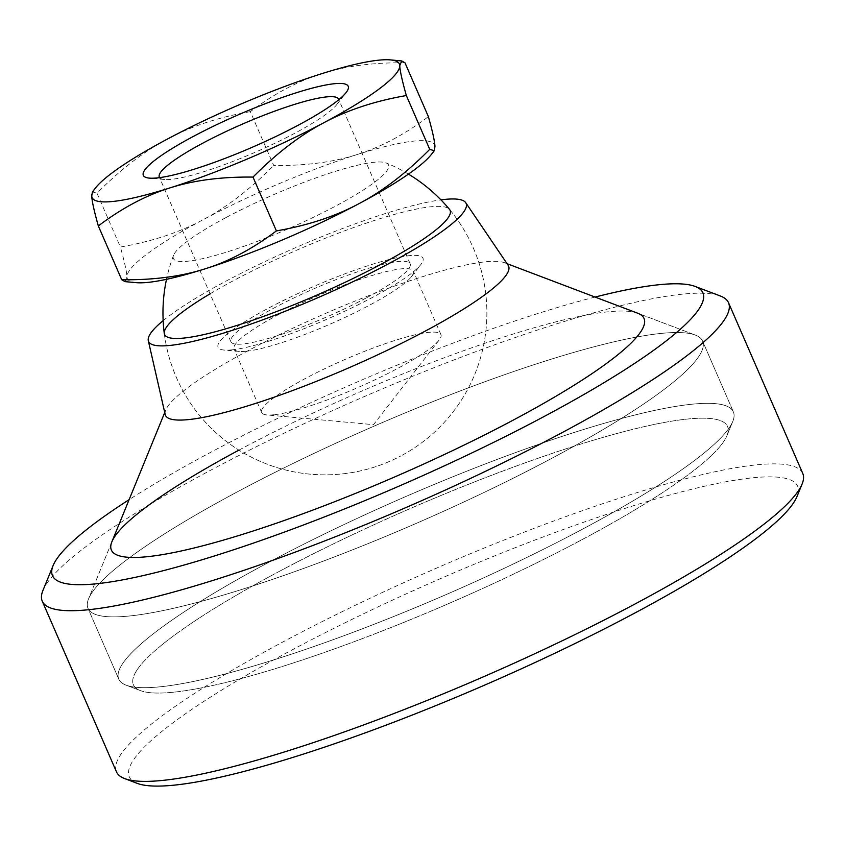 <?xml version="1.0" encoding="UTF-8"?>
<svg xmlns="http://www.w3.org/2000/svg" width="845" height="845" viewBox="0 0 845 845"><rect width="100%" height="100%" fill="white"/><g stroke="black" fill="none" stroke-linecap="round" stroke-linejoin="round"><path stroke-width="0.63" stroke-dasharray="4.22 3.17" d="M279.642 571.209A323.92 51.228 156.5 0 1 590.127 441.217A323.92 51.228 156.5 0 1 726.953 435.65A323.92 51.228 156.5 0 1 581.297 540.039A323.92 51.228 156.5 0 1 140.523 690.64A323.92 51.228 156.5 0 1 279.642 571.209A323.92 51.228 156.5 0 1 590.127 441.217A323.92 51.228 156.5 0 1 726.953 435.65A323.92 51.228 156.5 0 1 581.297 540.039A323.92 51.228 156.5 0 1 140.523 690.64A323.92 51.228 156.5 0 1 279.642 571.209M270.051 561.629A335.085 52.992 156.5 0 1 733.365 411.895A335.085 52.992 156.5 0 1 732.784 421.401A335.085 52.992 156.5 0 1 582.099 529.382A335.085 52.992 156.5 0 1 126.137 685.179A335.085 52.992 156.5 0 1 118.775 679.126A335.085 52.992 156.5 0 1 270.051 561.629A335.085 52.992 156.5 0 1 733.365 411.895A335.085 52.992 156.5 0 1 732.784 421.401A335.085 52.992 156.5 0 1 582.099 529.382A335.085 52.992 156.5 0 1 126.137 685.179A335.085 52.992 156.5 0 1 118.775 679.126A335.085 52.992 156.5 0 1 270.051 561.629M551.31 458.582A335.085 52.992 156.5 0 1 87.996 608.326A335.085 52.992 156.5 0 1 88.577 598.809A335.085 52.992 156.5 0 1 239.262 490.829A335.085 52.992 156.5 0 1 695.234 335.032A335.085 52.992 156.5 0 1 702.586 341.095A335.085 52.992 156.5 0 1 551.31 458.582A335.085 52.992 156.5 0 1 87.996 608.326A335.085 52.992 156.5 0 1 88.577 598.809A335.085 52.992 156.5 0 1 239.262 490.829A335.085 52.992 156.5 0 1 695.234 335.032A335.085 52.992 156.5 0 1 702.586 341.095A335.085 52.992 156.5 0 1 551.31 458.582M165.176 414.462A187.094 29.586 156.5 0 1 165.768 409.983A187.094 29.586 156.5 0 1 249.909 349.693A187.094 29.586 156.5 0 1 504.486 262.71A187.094 29.586 156.5 0 1 508.162 265.319M163.148 320.646A173.13 27.378 156.5 0 1 226.724 280.751A173.13 27.378 156.5 0 1 440.932 199.864M210.067 293.817A155.67 24.621 156.5 0 1 234.847 279.917A155.67 24.621 156.5 0 1 449.498 209.38A161.955 161.955 0 0 1 400.984 455.867A161.955 161.955 0 0 0 449.498 209.38M226.333 217.387A117.275 18.548 156.5 0 1 386.112 162.927A117.275 18.548 156.5 0 1 335.56 206.095A117.275 18.548 156.5 0 1 223.492 253.056A117.275 18.548 156.5 0 1 173.521 255.359A117.275 18.548 156.5 0 1 226.333 217.387M246.244 351.266A97.735 15.453 -23.5 0 0 369.212 305.362A97.735 15.453 -23.5 0 0 411.515 276.558A97.735 15.453 -23.5 0 0 413.332 271.097A97.735 15.453 -23.5 0 0 401.164 268.868A97.735 15.453 -23.5 0 0 278.195 314.773A97.735 15.453 -23.5 0 0 234.076 349.038A97.735 15.453 -23.5 0 0 239.304 351.435A97.735 15.453 -23.5 0 0 246.244 351.266M273.854 414.768A97.735 15.453 156.5 0 1 266.914 414.937A97.735 15.453 156.5 0 1 261.686 412.54A97.735 15.453 156.5 0 1 305.805 378.264A97.735 15.453 156.5 0 1 428.774 332.37A97.735 15.453 156.5 0 1 440.942 334.599A97.735 15.453 156.5 0 1 439.125 340.06A97.735 15.453 156.5 0 1 396.823 368.864A97.735 15.453 156.5 0 1 273.854 414.768M159.631 177.63A97.735 15.453 -23.5 0 0 164.543 179.499A97.735 15.453 -23.5 0 0 294.451 133.425A97.735 15.453 -23.5 0 0 336.754 104.622A97.735 15.453 -23.5 0 0 338.739 99.752M366.033 298.063A97.735 15.453 156.5 0 1 230.896 341.739A97.735 15.453 156.5 0 1 275.016 307.474A97.735 15.453 156.5 0 1 397.984 261.57A97.735 15.453 156.5 0 1 410.152 263.798A97.735 15.453 156.5 0 1 366.033 298.063M232.005 349.851A111.698 17.66 156.5 0 1 224.073 350.052A111.698 17.66 156.5 0 1 276.748 303.851A111.698 17.66 156.5 0 1 409.054 255.676A111.698 17.66 156.5 0 1 420.894 264.474A111.698 17.66 156.5 0 1 336.817 314.868A111.698 17.66 156.5 0 1 232.005 349.851M404.987 62.815C373.353 62.424 345.605 66.047 321.755 73.684C297.82 81.141 274.012 93.795 250.31 111.656L273.706 165.472C305.351 165.863 333.088 162.24 356.939 154.603C380.873 147.157 404.692 134.503 428.383 116.631M250.31 111.656C218.908 117.117 191.392 126.19 167.754 138.886C144.03 151.392 120.434 169.496 96.974 193.22L92.443 191.857M96.974 193.22L120.381 247.025C151.773 241.575 179.298 232.491 202.937 219.806C226.661 207.3 250.247 189.195 273.706 165.472M125.018 281.638L126.94 276.938C126.771 271.984 124.585 262.013 120.381 247.025M136.267 282.663A167.542 26.501 156.5 0 1 126.94 276.938A167.542 26.501 156.5 0 1 202.937 219.806A167.542 26.501 156.5 0 1 356.939 154.603A167.542 26.501 156.5 0 1 434.953 146.544A167.542 26.501 156.5 0 1 431.489 154.297M802.75 473.422A374.177 59.182 -23.5 0 0 756.169 464.887A374.177 59.182 -23.5 0 0 285.378 640.637A374.177 59.182 -23.5 0 0 116.462 771.834M42.905 590.539A374.177 59.182 156.5 0 1 211.165 469.957A374.177 59.182 156.5 0 1 681.957 294.208A374.177 59.182 156.5 0 1 720.331 295.982M238.924 450.121A290.405 45.926 156.5 0 1 242.473 448.23A290.405 45.926 156.5 0 1 637.648 313.199L695.234 335.032L637.648 313.199M137.27 783.378A364.406 57.629 156.5 0 1 339.099 625.733A364.406 57.629 156.5 0 1 752.272 477.858A364.406 57.629 156.5 0 1 797.004 496.511M595.081 297.06A354.636 56.087 -23.5 0 0 129.105 499.67M726.953 435.65L732.784 421.401L726.953 435.65M118.775 679.126L87.996 608.326L118.775 679.126M165.768 409.983L164.733 412.529M111.878 541.814L88.577 598.809L111.878 541.814M164.268 333.395A161.955 161.955 0 0 0 400.984 455.867A161.955 161.955 0 0 1 164.268 333.395M504.486 262.71L507.053 263.682M733.365 411.895L702.586 341.095L733.365 411.895M140.523 690.64L126.137 685.179L140.523 690.64M408.441 174.112A161.955 161.955 0 0 0 386.112 162.927M261.686 412.54L234.076 349.038M164.543 179.499L149.311 178.115M230.896 341.739L159.314 177.101M239.304 351.435L224.073 350.052M439.125 340.06L373.532 424.665L266.914 414.937M411.515 276.558L420.894 264.474M410.152 263.798L338.57 99.15M336.754 104.622L346.133 92.527M440.942 334.599L413.332 271.097M173.521 255.359A161.955 161.955 0 0 0 166.486 279.325"/><path stroke-width="1.27" d="M440.932 199.864A173.13 27.378 156.5 0 1 465.711 202.673L508.162 265.319A187.094 29.586 156.5 0 1 424.137 331.694A187.094 29.586 156.5 0 1 165.176 414.462L148.308 340.683A173.13 27.378 156.5 0 1 163.148 320.646M465.711 202.673A173.13 27.378 156.5 0 1 387.95 264.094A173.13 27.378 156.5 0 1 148.308 340.683M408.441 174.112A161.955 161.955 0 0 1 449.498 209.38A155.67 24.621 156.5 0 1 379.817 264.929A155.67 24.621 156.5 0 1 164.268 333.395A155.67 24.621 156.5 0 1 210.067 293.817M338.739 99.752A97.735 15.453 -23.5 0 0 338.57 99.15A97.735 15.453 -23.5 0 0 203.434 142.826A97.735 15.453 -23.5 0 0 159.314 177.101A97.735 15.453 -23.5 0 0 159.631 177.63M297.778 125.451A111.698 17.66 156.5 0 1 149.311 178.115A111.698 17.66 156.5 0 1 193.758 136.203A111.698 17.66 156.5 0 1 305.922 89.866A111.698 17.66 156.5 0 1 346.133 92.527A111.698 17.66 156.5 0 1 297.778 125.451M95.221 188.266A167.542 26.501 156.5 0 1 167.754 138.886A167.542 26.501 156.5 0 1 321.755 73.684A167.542 26.501 156.5 0 1 390.453 59.9A167.542 26.501 156.5 0 1 399.769 65.625A167.542 26.501 156.5 0 1 323.772 122.768A167.542 26.501 156.5 0 1 169.771 187.96A167.542 26.501 156.5 0 1 91.756 196.029A167.542 26.501 156.5 0 1 95.221 188.266L92.443 191.857L91.756 196.029C91.925 200.983 94.112 210.954 98.326 225.932C122.029 208.071 145.836 195.406 169.771 187.96C193.621 180.323 221.369 176.7 253.004 177.091C276.463 153.378 300.049 135.263 323.772 122.768C347.422 110.072 374.937 100.999 406.339 95.538C402.125 80.55 399.938 70.579 399.769 65.625L401.702 60.924L404.987 62.815L428.383 116.631C432.598 131.609 434.784 141.58 434.953 146.544L434.267 150.716L429.735 149.343C406.276 173.067 382.679 191.181 358.956 203.677C335.317 216.373 307.802 225.446 276.399 230.907C252.697 248.768 228.889 261.432 204.955 268.879C181.105 276.516 153.367 280.139 121.722 279.748L125.018 281.638L136.267 282.663A167.542 26.501 156.5 0 0 204.955 268.879A167.542 26.501 156.5 0 0 358.956 203.677A167.542 26.501 156.5 0 0 431.489 154.297L434.267 150.716M98.326 225.932L121.722 279.748M253.004 177.091L276.399 230.907M406.339 95.538L429.735 149.343M42.25 601.154L116.462 771.834A374.177 59.182 -23.5 0 0 124.669 778.594A374.177 59.182 -23.5 0 0 163.043 780.368A374.177 59.182 -23.5 0 0 633.834 604.619A374.177 59.182 -23.5 0 0 802.095 484.048A374.177 59.182 -23.5 0 0 802.75 473.422L728.538 302.753A374.177 59.182 156.5 0 1 559.622 433.95A374.177 59.182 156.5 0 1 88.831 609.699A374.177 59.182 156.5 0 1 42.25 601.154A374.177 59.182 156.5 0 1 42.905 590.539L53.098 565.601A354.636 56.087 -23.5 0 0 96.626 583.758A354.636 56.087 -23.5 0 0 498.719 439.844A354.636 56.087 -23.5 0 0 695.139 286.434A354.636 56.087 -23.5 0 0 658.773 284.744A354.636 56.087 -23.5 0 0 595.081 297.06M507.053 263.682L637.648 313.199A290.405 45.926 156.5 0 1 512.915 420.282A290.405 45.926 156.5 0 1 234.561 536.818A290.405 45.926 156.5 0 1 111.878 541.814A290.405 45.926 156.5 0 1 238.924 450.121M802.095 484.048L797.004 496.511A364.406 57.629 156.5 0 1 536.385 661.899A364.406 57.629 156.5 0 1 174.64 785.1A364.406 57.629 156.5 0 1 137.27 783.378L124.669 778.594M129.105 499.67A354.636 56.087 -23.5 0 0 53.098 565.601M695.139 286.434L720.331 295.982A374.177 59.182 156.5 0 1 728.538 302.753M164.733 412.529L111.878 541.814M390.453 59.9L401.702 60.924M166.486 279.325A161.955 161.955 0 0 0 164.268 333.395"/></g></svg>
